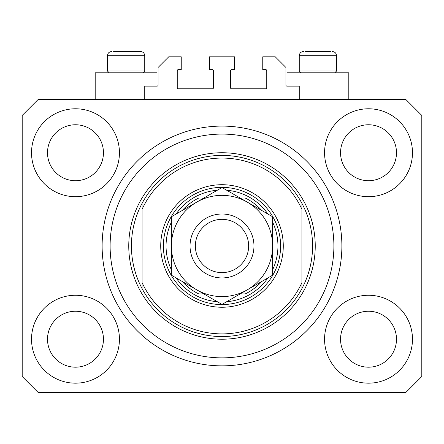 <?xml version="1.0" encoding="UTF-8"?>
<svg xmlns="http://www.w3.org/2000/svg" width="444" height="444" viewBox="0 0 444 444"><rect width="100%" height="100%" fill="white"/><g stroke="black" fill="none" stroke-linecap="round" stroke-linejoin="round"><path stroke-width="0.67" d="M299.256 99.456L299.256 86.136L287.002 86.136A1.066 1.066 0 0 1 285.936 85.07L285.936 67.488L275.28 56.832L262.759 56.832L262.759 69.619L265.69 69.619A1.066 1.066 0 0 1 266.755 70.685L266.755 87.734A1.066 1.066 0 0 1 265.69 88.8L231.59 88.8A1.066 1.066 0 0 1 230.525 87.734L230.525 70.685A1.066 1.066 0 0 1 231.59 69.619L234.521 69.619L234.521 56.832L209.479 56.832L209.479 69.619L212.41 69.619A1.066 1.066 0 0 1 213.475 70.685L213.475 87.734A1.066 1.066 0 0 1 212.41 88.8L178.31 88.8A1.066 1.066 0 0 1 177.245 87.734L177.245 70.685A1.066 1.066 0 0 1 178.31 69.619L181.241 69.619L181.241 56.832L168.72 56.832L158.064 67.488L158.064 85.07A1.066 1.066 0 0 1 156.998 86.136L144.744 86.136L144.744 99.456M31.524 339.216A43.956 43.956 0 0 0 75.48 383.172A43.956 43.956 0 0 0 119.436 339.216A43.956 43.956 0 0 0 75.48 295.26A43.956 43.956 0 0 0 31.524 339.216M324.564 339.216A43.956 43.956 0 0 0 368.52 383.172A43.956 43.956 0 0 0 412.476 339.216A43.956 43.956 0 0 0 368.52 295.26A43.956 43.956 0 0 0 324.564 339.216M324.564 152.736A43.956 43.956 0 0 0 368.52 196.692A43.956 43.956 0 0 0 412.476 152.736A43.956 43.956 0 0 0 368.52 108.78A43.956 43.956 0 0 0 324.564 152.736M31.524 152.736A43.956 43.956 0 0 0 75.48 196.692A43.956 43.956 0 0 0 119.436 152.736A43.956 43.956 0 0 0 75.48 108.78A43.956 43.956 0 0 0 31.524 152.736M348.806 99.456L348.806 72.816L287.002 72.816L287.002 86.136M95.194 99.456L95.194 72.816L156.998 72.816L156.998 86.136M102.12 245.976A119.88 119.88 0 0 0 222 365.856A119.88 119.88 0 0 0 341.88 245.976A119.88 119.88 0 0 0 222 126.096A119.88 119.88 0 0 0 102.12 245.976M47.508 152.736A27.972 27.972 0 0 0 75.48 180.708A27.972 27.972 0 0 0 103.452 152.736A27.972 27.972 0 0 0 75.48 124.764A27.972 27.972 0 0 0 47.508 152.736M340.548 152.736A27.972 27.972 0 0 0 368.52 180.708A27.972 27.972 0 0 0 396.492 152.736A27.972 27.972 0 0 0 368.52 124.764A27.972 27.972 0 0 0 340.548 152.736M340.548 339.216A27.972 27.972 0 0 0 368.52 367.188A27.972 27.972 0 0 0 396.492 339.216A27.972 27.972 0 0 0 368.52 311.244A27.972 27.972 0 0 0 340.548 339.216M47.508 339.216A27.972 27.972 0 0 0 75.48 367.188A27.972 27.972 0 0 0 103.452 339.216A27.972 27.972 0 0 0 75.48 311.244A27.972 27.972 0 0 0 47.508 339.216M38.184 392.496L405.816 392.496L421.8 376.512L421.8 115.44L405.816 99.456L38.184 99.456L22.2 115.44L22.2 376.512L38.184 392.496M109.257 72.816L107.448 71.007L144.744 71.007L144.744 55.766C144.494 53.18 143.073 51.759 140.482 51.504L113.636 51.504M330.364 51.504L305.444 51.504M334.055 71.007L336.552 71.007L336.552 55.766L299.256 55.766C299.506 53.18 300.927 51.759 303.518 51.504C300.927 51.759 299.506 53.18 299.256 55.766L299.256 71.007L334.055 71.007M322.566 51.504L313.242 51.504M121.434 51.504L116.772 51.504M283.272 245.976A61.272 61.272 0 0 1 222 307.248A61.272 61.272 0 0 1 160.728 245.976A61.272 61.272 0 0 1 222 184.704A61.272 61.272 0 0 1 283.272 245.976M333.888 245.976A111.888 111.888 0 0 0 222 134.088A111.888 111.888 0 0 0 110.112 245.976A111.888 111.888 0 0 0 222 357.864A111.888 111.888 0 0 0 333.888 245.976M312.576 245.976A90.576 90.576 0 0 0 301.92 203.352L301.92 209.352A87.912 87.912 0 0 0 142.08 209.352L142.08 282.6A87.912 87.912 0 0 0 301.92 282.6L301.92 288.6A90.576 90.576 0 0 0 312.576 245.976M142.08 203.352A90.576 90.576 0 0 0 222 336.552A90.576 90.576 0 0 0 301.92 288.6L301.92 203.352A90.576 90.576 0 0 0 142.08 203.352L142.08 209.352L142.08 203.352M142.08 282.6L142.08 288.6L142.08 282.6M272.616 269.802A55.944 55.944 0 0 0 272.616 222.15M163.392 245.976A58.608 58.608 0 0 1 222 187.368A58.608 58.608 0 0 1 280.608 245.976A58.608 58.608 0 0 1 222 304.584A58.608 58.608 0 0 1 163.392 245.976M171.384 222.15A55.944 55.944 0 0 0 171.384 269.802M250.816 198.024A55.944 55.944 0 0 1 267.943 214.052A55.944 55.944 0 0 0 250.816 198.024L245.227 198.024L250.816 198.024A55.944 55.944 0 0 0 226.673 190.226M217.327 190.226A55.944 55.944 0 0 0 193.184 198.024L198.773 198.024L193.184 198.024A55.944 55.944 0 0 0 176.057 214.052A55.944 55.944 0 0 1 193.184 198.024M182.284 281.49A53.28 53.28 0 0 0 198.773 293.928L203.824 293.928M240.176 293.928L245.227 293.928A53.28 53.28 0 0 0 261.716 281.49M193.184 293.928A55.944 55.944 0 0 1 176.057 277.9A55.944 55.944 0 0 0 217.327 301.726M226.673 301.726A55.944 55.944 0 0 0 267.943 277.9A55.944 55.944 0 0 1 250.816 293.928M261.716 210.462A53.28 53.28 0 0 0 245.227 198.024L240.176 198.024M203.824 198.024L198.773 198.024A53.28 53.28 0 0 0 182.284 210.462M248.64 245.976A26.64 26.64 0 0 0 222 219.336A26.64 26.64 0 0 0 195.36 245.976A26.64 26.64 0 0 0 222 272.616A26.64 26.64 0 0 0 248.64 245.976M190.032 245.976A31.968 31.968 0 0 1 222 214.008A31.968 31.968 0 0 1 253.968 245.976A31.968 31.968 0 0 1 222 277.944A31.968 31.968 0 0 1 190.032 245.976M171.384 267.615L171.384 275.197L196.692 289.81A50.616 50.616 0 0 0 272.616 245.976A50.616 50.616 0 0 0 196.692 202.142A50.616 50.616 0 0 0 196.692 289.81L222 304.423L272.616 275.197L272.616 216.755L222 187.529L171.384 216.755L171.384 275.197M171.384 224.736L171.384 237.307M272.616 237.729L272.616 216.755M272.616 273.238L272.616 271.245M272.616 269.247L272.616 254.69M140.482 51.504C143.073 51.759 144.494 53.18 144.744 55.766L107.448 55.766C107.698 53.18 109.119 51.759 111.71 51.504C109.119 51.759 107.698 53.18 107.448 55.766L107.448 71.007M315.24 245.976A93.24 93.24 0 0 1 222 339.216A93.24 93.24 0 0 1 128.76 245.976A93.24 93.24 0 0 1 222 152.736A93.24 93.24 0 0 1 315.24 245.976M336.552 55.766C336.302 53.18 334.881 51.759 332.29 51.504C334.881 51.759 336.302 53.18 336.552 55.766M334.743 72.816L336.552 71.007M301.065 72.816L299.256 71.007M142.935 72.816L144.744 71.007"/></g></svg>

